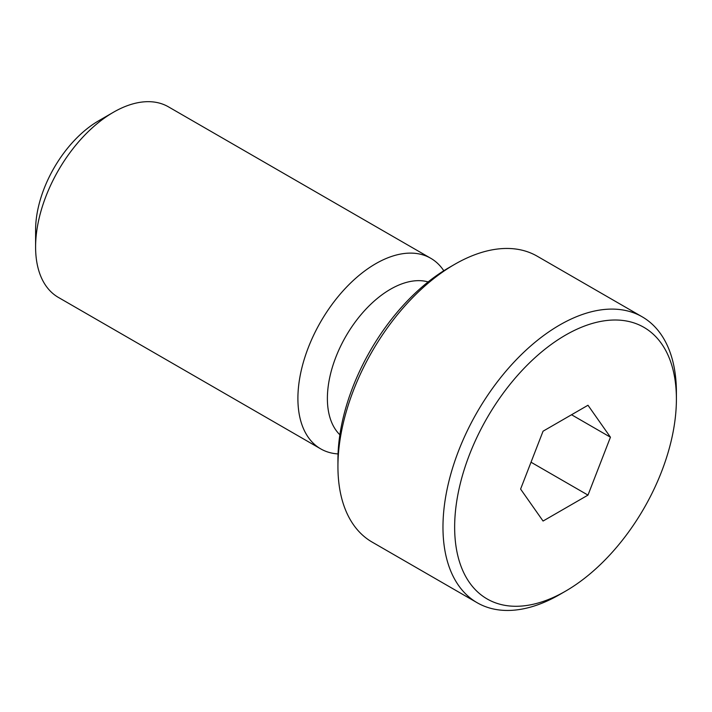 <?xml version="1.0" encoding="UTF-8"?>
<svg xmlns="http://www.w3.org/2000/svg" width="712" height="712" viewBox="0 0 712 712"><rect width="100%" height="100%" fill="white"/><g stroke="black" fill="none" stroke-linecap="round" stroke-linejoin="round"><path stroke-width="1.07" d="M565.524 591.174L559.685 594.547A165.059 95.292 -60 0 1 477.156 602.726A165.059 95.292 -60 0 1 442.971 527.165A165.059 95.292 -60 0 1 515.025 361.055A165.059 95.292 -60 0 1 642.215 316.831A165.059 95.292 -60 0 1 676.4 392.392L676.4 399.129A156.809 90.531 120 0 0 565.524 335.121A156.809 90.531 120 0 0 454.648 527.165A156.809 90.531 120 0 0 565.524 591.174A156.809 90.531 120 0 0 676.4 399.129M642.215 316.831L537.177 256.187A165.059 95.292 120 0 0 454.639 264.366A165.059 95.292 120 0 0 337.933 466.52A165.059 95.292 120 0 0 372.118 542.081L477.156 602.726M338.049 453.927A110.04 63.528 -60 0 1 320.694 448.863L58.393 297.42A110.04 63.528 -60 0 1 35.6 247.046L35.6 230.02A89.196 51.495 -60 0 1 98.665 120.791L113.404 112.274A110.04 63.528 -60 0 1 168.424 106.827L430.733 258.269A110.04 63.528 -60 0 1 443.798 270.756M35.6 247.046A110.04 63.528 -60 0 1 113.404 112.274M320.694 448.863A110.04 63.528 -60 0 1 297.901 398.489A110.04 63.528 -60 0 1 345.934 287.746A110.04 63.528 -60 0 1 430.733 258.269M339.873 434.783A89.196 51.495 -60 0 1 327.387 398.489A89.196 51.495 -60 0 1 362.159 313.325A89.196 51.495 -60 0 1 428.135 281.916M454.639 264.366L448.809 267.73A156.809 90.531 -60 0 0 337.933 459.783L337.933 466.52M610.442 437.213L587.987 495.107L543.06 521.042L520.597 489.082L543.06 431.196L587.987 405.253L610.442 437.213L571.54 414.749M587.987 495.107L531.027 462.222"/></g></svg>
